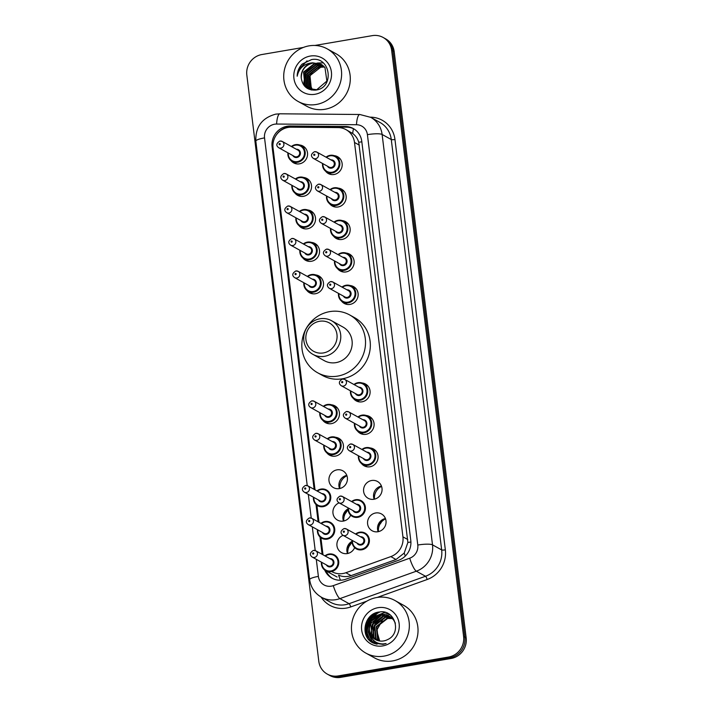 <?xml version="1.0" encoding="UTF-8"?>
<svg xmlns="http://www.w3.org/2000/svg" width="713" height="713" viewBox="0 0 713 713"><rect width="100%" height="100%" fill="white"/><g stroke="black" fill="none" stroke-linecap="round" stroke-linejoin="round"><path stroke-width="1.07" d="M338.149 188.116A9.617 9.153 119 0 1 341.58 189.177A9.617 9.153 119 0 1 346.01 199.096A9.617 9.153 119 0 1 338.078 206.966A9.617 9.153 119 0 1 332.276 206.004A9.617 9.153 119 0 1 329.549 203.651M342.133 220.593A9.617 9.153 119 0 1 345.573 221.654A9.617 9.153 119 0 1 349.994 231.573A9.617 9.153 119 0 1 342.062 239.443A9.617 9.153 119 0 1 336.26 238.481A9.617 9.153 119 0 1 333.541 236.128M346.126 253.07A9.617 9.153 119 0 1 349.557 254.131A9.617 9.153 119 0 1 353.978 264.051A9.617 9.153 119 0 1 346.055 271.92A9.617 9.153 119 0 1 340.244 270.958A9.617 9.153 119 0 1 337.525 268.605M350.11 285.548A9.617 9.153 119 0 1 353.541 286.608A9.617 9.153 119 0 1 357.971 296.528A9.617 9.153 119 0 1 350.038 304.398A9.617 9.153 119 0 1 344.236 303.435A9.617 9.153 119 0 1 341.509 301.082M362.07 382.979A9.617 9.153 119 0 1 365.511 384.04A9.617 9.153 119 0 1 369.931 393.959A9.617 9.153 119 0 1 362.008 401.829A9.617 9.153 119 0 1 356.197 400.866A9.617 9.153 119 0 1 353.479 398.514M366.063 415.456A9.617 9.153 119 0 1 369.494 416.517A9.617 9.153 119 0 1 373.924 426.436A9.617 9.153 119 0 1 365.992 434.306A9.617 9.153 119 0 1 360.181 433.344A9.617 9.153 119 0 1 357.463 430.991M370.047 447.933A9.617 9.153 119 0 1 373.487 448.994A9.617 9.153 119 0 1 377.908 458.914A9.617 9.153 119 0 1 369.976 466.783A9.617 9.153 119 0 1 364.174 465.821A9.617 9.153 119 0 1 361.455 463.468M371.66 480.5A9.617 9.153 119 0 1 377.471 481.471A9.617 9.153 119 0 1 381.892 491.391A9.617 9.153 119 0 1 373.969 499.26A9.617 9.153 119 0 1 368.158 498.298A9.617 9.153 119 0 1 363.737 488.369A9.617 9.153 119 0 1 371.66 480.5M375.653 512.977A9.617 9.153 119 0 1 381.455 513.948A9.617 9.153 119 0 1 385.885 523.868A9.617 9.153 119 0 1 377.952 531.738A9.617 9.153 119 0 1 372.15 530.775A9.617 9.153 119 0 1 367.721 520.846A9.617 9.153 119 0 1 375.653 512.977M334.156 155.639A9.617 9.153 119 0 1 337.597 156.7A9.617 9.153 119 0 1 342.017 166.619A9.617 9.153 119 0 1 334.094 174.489A9.617 9.153 119 0 1 328.283 173.526A9.617 9.153 119 0 1 325.565 171.173M354.646 547.637A9.617 9.153 119 0 1 347.311 553.564A9.617 9.153 119 0 1 341.5 552.593A9.617 9.153 119 0 1 336.928 543.698A9.617 9.153 119 0 1 343.06 535.356M350.653 515.16A9.617 9.153 119 0 1 343.318 521.087A9.617 9.153 119 0 1 337.516 520.116A9.617 9.153 119 0 1 332.944 511.221A9.617 9.153 119 0 1 339.076 502.879M337.035 469.849A9.617 9.153 119 0 1 342.837 470.812A9.617 9.153 119 0 1 347.258 480.74A9.617 9.153 119 0 1 339.335 488.61A9.617 9.153 119 0 1 333.524 487.639A9.617 9.153 119 0 1 329.103 477.719A9.617 9.153 119 0 1 337.035 469.849M335.413 437.283A9.617 9.153 119 0 1 338.853 438.335A9.617 9.153 119 0 1 343.274 448.263A9.617 9.153 119 0 1 335.351 456.133A9.617 9.153 119 0 1 329.54 455.161A9.617 9.153 119 0 1 326.821 452.817M331.429 404.806A9.617 9.153 119 0 1 334.86 405.857A9.617 9.153 119 0 1 339.29 415.786A9.617 9.153 119 0 1 331.358 423.656A9.617 9.153 119 0 1 325.556 422.684A9.617 9.153 119 0 1 322.829 420.34M307.499 209.943A9.617 9.153 119 0 1 310.939 210.995A9.617 9.153 119 0 1 315.36 220.923A9.617 9.153 119 0 1 307.437 228.793A9.617 9.153 119 0 1 301.626 227.83A9.617 9.153 119 0 1 298.907 225.477M303.515 177.466A9.617 9.153 119 0 1 306.946 178.517A9.617 9.153 119 0 1 311.376 188.446A9.617 9.153 119 0 1 303.444 196.316A9.617 9.153 119 0 1 297.642 195.353A9.617 9.153 119 0 1 294.915 193M311.492 242.42A9.617 9.153 119 0 1 314.923 243.472A9.617 9.153 119 0 1 319.353 253.4A9.617 9.153 119 0 1 311.421 261.27A9.617 9.153 119 0 1 305.61 260.307A9.617 9.153 119 0 1 302.891 257.954M315.476 274.897A9.617 9.153 119 0 1 318.916 275.949A9.617 9.153 119 0 1 323.337 285.877A9.617 9.153 119 0 1 315.404 293.747A9.617 9.153 119 0 1 309.602 292.785A9.617 9.153 119 0 1 306.884 290.432M299.522 144.989A9.617 9.153 119 0 1 302.963 146.04A9.617 9.153 119 0 1 307.383 155.969A9.617 9.153 119 0 1 299.46 163.838A9.617 9.153 119 0 1 293.649 162.876A9.617 9.153 119 0 1 290.931 160.523M332.008 571.71A18.03 17.165 -61 0 0 345.858 572.744L390.813 556.603A18.03 17.165 -61 0 0 402.934 536.853L354.504 142.466A18.03 17.165 -61 0 0 345.992 129.632A18.03 17.165 -61 0 0 338.131 127.582L291.145 127.172A18.03 17.165 -61 0 0 288.123 127.422A18.03 17.165 -61 0 0 273.043 147.956L315.021 489.84M340.466 580.222A18.03 3.734 -109.7 0 1 338.586 575.222C342.712 576.906 346.883 577.04 351.081 575.632L396.036 559.5L404.209 553.083L407.881 542.459L358.746 142.27C357.596 138.58 355.573 135.648 352.685 133.491L345.992 129.632M316.911 505.241L319.005 522.317M320.895 537.718L322.998 554.794M347.846 553.448A12.023 11.444 119 0 1 349.094 546.381M351.028 543.564A12.023 11.444 119 0 1 352.088 542.522M347.498 553.529A9.617 9.153 119 0 1 352.017 541.354M343.862 520.971A12.023 11.444 119 0 1 345.101 513.904M347.035 511.087A12.023 11.444 119 0 1 348.104 510.045M343.506 521.051A9.617 9.153 119 0 1 348.024 508.877M339.878 488.503A12.023 11.444 119 0 1 346.937 475.731M339.522 488.574A9.617 9.153 119 0 1 346.812 475.393M374.503 499.153A12.023 11.444 119 0 1 381.571 486.391M374.156 499.225A9.617 9.153 119 0 1 381.446 486.052M378.496 531.631A12.023 11.444 119 0 1 379.735 524.563M381.669 521.738A12.023 11.444 119 0 1 385.555 518.868M378.14 531.702A9.617 9.153 119 0 1 385.43 518.529M324.754 570.097A18.03 17.165 -61 0 0 331.991 578.172A18.03 17.165 -61 0 0 345.841 579.206L398.665 560.249A18.03 17.165 -61 0 0 410.786 540.49L361.776 141.361A18.03 17.165 -61 0 0 353.265 128.536A18.03 17.165 -61 0 0 345.404 126.477L290.191 126.005A18.03 17.165 -61 0 0 287.17 126.246A18.03 17.165 -61 0 0 272.09 146.789L314.148 489.359M276.626 134.57A18.03 17.165 119 0 1 288.453 126.959A18.03 17.165 119 0 1 291.483 126.718L346.687 127.19A18.03 17.165 119 0 1 353.898 128.901M366.045 635.131A24.037 22.887 119 0 1 366.241 628.59M366.963 625.488A24.037 22.887 119 0 1 370.466 618.269M372.56 615.658A24.037 22.887 119 0 1 375.323 613.082M314.879 45.463L372.231 35.65A18.03 17.165 119 0 1 383.122 37.459A18.03 17.165 119 0 1 391.633 50.284L463.61 636.513A18.03 17.165 119 0 1 448.53 657.047L338.194 675.924A18.03 17.165 119 0 1 327.312 674.115A18.03 17.165 119 0 1 318.8 661.29L246.823 75.061A18.03 17.165 119 0 1 261.903 54.527L303.408 47.423M327.312 674.115L329.878 675.541A18.03 17.165 119 0 0 340.769 677.35L451.097 658.473A18.03 17.165 119 0 0 466.177 637.939L394.2 51.71A18.03 17.165 119 0 0 385.688 38.885L384.405 38.172A18.03 17.165 119 0 1 392.916 50.997L464.894 637.226A18.03 17.165 119 0 1 449.814 657.76L339.486 676.637A18.03 17.165 119 0 1 328.595 674.828A18.03 17.165 119 0 0 339.486 676.637L449.814 657.76A18.03 17.165 119 0 0 464.894 637.226L392.916 50.997A18.03 17.165 119 0 0 384.405 38.172L383.122 37.459M367.694 638.144A24.037 22.887 119 0 1 367.293 635.461A24.037 22.887 119 0 0 367.694 638.144M367.24 634.695A24.037 22.887 119 0 1 378.514 612.414A24.037 22.887 119 0 0 367.24 634.695M316.011 504.483L318.141 521.836M319.994 536.96L322.124 554.313M332.641 578.51A18.03 17.165 119 0 1 326.091 570.926M376.384 612.69A24.037 22.887 -61 0 0 374.717 614.036M373.309 615.381A24.037 22.887 -61 0 0 366.482 629.338M366.295 631.085A24.037 22.887 -61 0 0 366.455 636.049M316.269 104.481A30.053 28.609 119 0 1 298.114 101.46A30.053 28.609 119 0 1 284.291 70.453A30.053 28.609 119 0 1 309.068 45.855A30.053 28.609 119 0 1 327.214 48.867A30.053 28.609 119 0 1 341.037 79.883A30.053 28.609 119 0 1 316.269 104.481M327.214 48.867L335.894 53.671A30.053 28.609 119 0 1 349.718 84.687A30.053 28.609 119 0 1 324.95 109.276A30.053 28.609 119 0 1 306.795 106.264L298.114 101.46M310.315 56.051A19.599 18.663 119 0 1 331.402 71.96A19.599 18.663 119 0 1 315.012 94.276A19.599 18.663 119 0 1 293.925 78.368A19.599 18.663 119 0 1 310.315 56.051M321.215 64.375L313.052 63.029C305.119 65.088 301.198 70.168 301.287 78.278C302.731 86.505 307.553 90.444 315.761 90.096C335.048 87.975 330.556 55.81 311.536 59.589L302.098 64.125C298.899 67.548 297.259 71.576 297.178 76.211C299.032 67.993 304.193 63.528 312.651 62.806L321.019 64.259L324.976 67.655L326.875 81.05L316.706 89.749L308.667 88.483L304.906 85.195L303.551 72.093L314.255 63.689L321.804 64.731M322.624 65.15L314.656 63.912L303.952 72.316L305.307 85.417L308.872 88.59M322.748 65.409L316.26 64.803L305.556 73.207L306.92 86.309L309.7 88.991M322.561 65.266L315.859 64.58L305.155 72.984L306.519 86.086L309.487 88.893M323.461 66.015L317.873 65.694L307.169 74.099L308.524 87.2L310.565 89.321M323.283 65.854L317.472 65.471L306.768 73.876L308.123 86.977L310.342 89.241M324.139 66.674L319.477 66.585L308.774 74.99L310.137 88.091L311.465 89.588M323.978 66.505L319.076 66.362L308.373 74.767L309.736 87.868L311.233 89.526M310.681 89.597L311.429 89.972M310.28 89.375L311.643 90.016M312.401 89.785L309.326 82.726A13.583 12.941 119 0 1 320.681 67.254L309.977 75.649L311.34 88.76L312.169 89.749M320.681 67.254L324.451 67.022M301.287 78.278A13.583 12.941 119 0 1 312.651 62.806M323.105 62.869L317.731 62.994M317.383 63.056L315.565 63.555M314.513 63.938L306.153 71.068M305.458 72.334L303.836 82.851M304.041 83.867L304.879 86.425M307.053 60.837L298.551 69.803L297.178 76.211M323.399 352.935A16.23 15.454 119 0 1 305.939 339.762A16.23 15.454 119 0 1 319.513 321.278A16.23 15.454 119 0 1 336.964 334.45A16.23 15.454 119 0 1 323.399 352.935M324.558 356.313A19.233 18.315 119 0 1 312.945 354.379A19.233 18.315 119 0 1 304.094 334.54A19.233 18.315 119 0 1 319.95 318.791A19.233 18.315 119 0 1 331.572 320.725A19.233 18.315 119 0 1 340.413 340.573A19.233 18.315 119 0 1 324.558 356.313M312.945 354.379L324.362 360.698A19.233 18.315 -61 0 0 335.975 362.632A19.233 18.315 -61 0 0 351.83 346.883A19.233 18.315 -61 0 0 342.98 327.044L331.572 320.725M337.632 376.108A33.056 31.47 119 0 1 317.668 372.792A33.056 31.47 119 0 1 302.464 338.684A33.056 31.47 119 0 1 329.709 311.626A33.056 31.47 119 0 1 349.673 314.941A33.056 31.47 119 0 1 364.887 349.058A33.056 31.47 119 0 1 337.632 376.108M349.673 314.941L354.495 317.615A33.056 31.47 119 0 1 369.708 351.723A33.056 31.47 119 0 1 342.454 378.781A33.056 31.47 119 0 1 322.49 375.466L317.668 372.792M383.995 656.12A30.053 28.609 119 0 1 365.849 653.099A30.053 28.609 119 0 1 352.026 622.092A30.053 28.609 119 0 1 376.803 597.494A30.053 28.609 119 0 1 394.949 600.506A30.053 28.609 119 0 1 408.772 631.522A30.053 28.609 119 0 1 383.995 656.12M394.949 600.506L403.629 605.31A30.053 28.609 119 0 1 417.453 636.326A30.053 28.609 119 0 1 392.676 660.915A30.053 28.609 119 0 1 374.53 657.903L365.849 653.099M389.663 616.406L381.5 615.061L370.724 623.429L372.008 636.486L375.591 639.668M395.367 623.189L393.398 619.668L389.405 616.264L380.992 614.784C371.25 617.788 367.614 624.107 370.074 633.732A13.583 12.941 119 0 0 375.43 639.579A13.583 12.941 119 0 0 383.63 640.942A13.583 12.941 119 0 0 387.605 639.588C402.221 633.26 394.886 609.018 379.539 611.995C363.933 613.091 359.575 636.807 372.997 642.939L383.024 644.365L386.107 643.536L383.095 643.946C376.223 643.83 371.883 640.426 370.074 633.732M391.704 617.538L390.911 617.155M390.644 617.039L383.541 616.192L372.765 624.552L374.049 637.618L376.66 640.176M391.446 617.396L390.671 616.995M390.403 616.87L383.033 615.907L372.257 624.276L373.541 637.333L376.384 640.06M391.58 617.761L385.581 617.324L374.806 625.684L376.099 638.75L377.792 640.586M391.348 617.574L385.073 617.039L374.298 625.399L375.582 638.465L377.498 640.497M392.453 618.59L387.622 618.447L376.847 626.816L378.14 639.882L378.977 640.889M392.239 618.376L387.114 618.171L376.339 626.531L377.623 639.597L378.674 640.818M378.05 607.69A19.599 18.663 119 0 1 399.137 623.599A19.599 18.663 119 0 1 382.747 645.916A19.599 18.663 119 0 1 361.66 630.007A19.599 18.663 119 0 1 378.05 607.69M379.717 641.014L376.616 630.435L382.302 620.462M384.94 612.36L375.332 616.184L369.735 623.474L368.354 632.413L371.518 640.568L374.477 643.581M378.719 612.111L367.694 622.351L366.313 631.281L369.477 639.445L373.389 643.126M389.877 614.722L386.776 615.159M386.482 615.23L384.77 615.756M383.737 616.166L375.288 623.519M374.539 624.864L372.774 635.479M372.952 636.459L373.336 637.983M374.833 641.424L376.954 644.285M388.068 613.581L382.721 614.624M381.696 615.034L373.247 622.387M372.498 623.741L370.733 634.347M371.642 637.885L375.769 643.999M385.394 612.485L383.942 612.654L371.206 621.255M370.457 622.609L368.612 632.556L371.776 640.711L374.619 643.634M379.958 611.95L372.721 615.88L367.953 622.494L366.571 631.424L369.735 639.588L373.523 643.188M361.83 141.834A18.03 3.342 173 0 0 358.746 142.27M352.685 133.491A18.03 4.902 -89.5 0 1 353.488 128.705M410.902 542.032A18.03 3.342 173 0 0 407.881 542.459M405.323 556.033A18.03 3.734 -109.7 0 1 404.209 553.083M359.343 145.14L354.504 142.466M407.765 539.527L402.934 536.853M396.036 559.5L390.813 556.603M351.081 575.632L345.858 572.744M272.972 147.27L272.09 146.789M316.287 559.322L318.381 576.398A12.023 11.444 -61 0 0 331.313 586.157A12.023 11.444 -61 0 0 333.292 585.631L409.717 558.208A12.023 11.444 -61 0 0 417.791 545.035L367.409 134.65A12.023 11.444 -61 0 0 356.491 124.73L276.617 124.044A12.023 11.444 -61 0 0 274.594 124.205A12.023 11.444 -61 0 0 264.541 137.894L307.232 485.58M276.617 124.044A12.023 3.262 -89.5 0 1 279.933 113.804L275.779 114.133C262.045 117.85 255.388 126.852 255.824 141.138A12.023 2.228 -7 0 1 264.541 137.894M367.409 134.65A12.023 2.228 -7 0 1 382.115 134.463L432.506 544.848A24.037 22.887 119 0 1 416.347 571.193L339.914 598.617A24.037 22.887 119 0 1 335.975 599.66A24.037 22.887 119 0 1 321.456 597.244L330.618 602.316A24.037 22.887 -61 0 0 345.137 604.731A24.037 22.887 -61 0 0 349.085 603.688L425.509 576.256A24.037 22.887 -61 0 0 441.668 549.919L391.277 139.534A24.037 22.887 -61 0 0 379.931 122.431L370.769 117.36A24.037 22.887 119 0 1 382.115 134.463L391.277 139.534A3.004 0.553 173 0 0 394.957 139.49L445.34 549.866A27.049 25.748 119 0 1 427.167 579.509L377.248 597.423M366.794 601.175L350.743 606.932A3.004 0.624 70.3 0 0 349.085 603.688L339.914 598.617A12.023 2.495 -109.7 0 1 333.292 585.631M370.404 117.164A27.049 25.748 119 0 1 394.957 139.49M350.743 606.932A27.049 25.748 119 0 1 321.091 597.039M391.633 50.284L394.2 51.71M338.194 675.924L340.769 677.35M448.53 657.047L451.097 658.473M463.61 636.513L466.177 637.939M409.717 558.208A12.023 2.495 -109.7 0 0 416.347 571.193L425.509 576.256A3.004 0.624 70.3 0 1 427.167 579.509M417.791 545.035A12.023 2.228 -7 0 1 432.506 544.848L441.668 549.919A3.004 0.553 173 0 0 445.34 549.866M308.31 494.367L311.224 518.057M312.303 526.845L315.208 550.534M356.491 124.73A12.023 3.262 -89.5 0 1 359.807 114.49L279.933 113.804M255.824 141.138L309.665 579.642A12.023 2.228 -7 0 1 318.381 576.398M291.483 126.718L290.191 126.005M346.687 127.19L345.404 126.477M366.25 635.613A24.037 22.887 119 0 1 366.232 629.962M366.571 627.761A24.037 22.887 119 0 1 372.052 616.504M373.71 614.74A24.037 22.887 119 0 1 375.867 612.868M367.489 637.841A24.037 22.887 119 0 1 367.097 634.909M367.052 634.053A24.037 22.887 119 0 1 377.81 612.69M365.341 632.975A24.643 23.467 119 0 1 373.336 614.053M305.458 148.108L300.904 145.595L295.432 144.677L291.376 146.504A9.019 8.583 119 0 1 305.048 154.89A9.019 8.583 119 0 1 292.17 161.37A9.019 8.583 119 0 1 287.909 152.823M288.293 153.045A8.413 8.012 -61 0 0 297.383 161.601A8.413 8.012 -61 0 0 304.424 152.012A8.413 8.012 -61 0 0 291.786 146.735M296.314 149.24A4.207 4.002 119 0 1 296.884 157.493A4.207 4.002 119 0 1 292.829 155.55M294.469 156.459A3.61 3.431 -61 0 0 299.62 153.865A3.61 3.431 -61 0 0 297.963 150.149L282.205 141.432A3.61 3.431 119 0 1 280.895 148.099A3.61 3.431 119 0 1 278.712 147.743L294.469 156.459M280.031 141.067A3.61 3.431 119 0 1 282.205 141.432L279.879 141.04C276.225 143.366 275.842 145.604 278.712 147.743M279.728 144.73A0.597 0.57 -61 0 0 280.236 144.044A0.597 0.57 -61 0 0 279.585 143.554A0.597 0.57 -61 0 0 279.086 144.24A0.597 0.57 -61 0 0 279.728 144.73M295.387 178.99A9.019 8.583 119 0 1 309.041 187.367A9.019 8.583 119 0 1 296.162 193.847A9.019 8.583 119 0 1 291.893 185.3L292.348 189.355L296.162 193.847L300.717 196.369M292.285 185.523A8.413 8.012 -61 0 0 301.376 194.079A8.413 8.012 -61 0 0 308.408 184.489A8.413 8.012 -61 0 0 295.779 179.213M300.307 181.717A4.207 4.002 119 0 1 300.868 189.97A4.207 4.002 119 0 1 296.813 188.027M298.462 188.936A3.61 3.431 -61 0 0 303.604 186.343A3.61 3.431 -61 0 0 301.947 182.626L286.198 173.91A3.61 3.431 119 0 1 284.879 180.576A3.61 3.431 119 0 1 282.704 180.22L298.462 188.936M284.015 173.544A3.61 3.431 119 0 1 286.198 173.91L283.872 173.517C280.218 175.844 279.826 178.081 282.704 180.22M283.721 177.207A0.597 0.57 -61 0 0 284.22 176.521A0.597 0.57 -61 0 0 283.569 176.031A0.597 0.57 -61 0 0 283.07 176.717A0.597 0.57 -61 0 0 283.721 177.207M313.435 213.062L308.881 210.549L303.399 209.631L299.353 211.458A9.019 8.583 119 0 1 313.025 219.845A9.019 8.583 119 0 1 300.146 226.324A9.019 8.583 119 0 1 295.886 217.777M296.269 218A8.413 8.012 -61 0 0 305.36 226.556A8.413 8.012 -61 0 0 312.401 216.966A8.413 8.012 -61 0 0 299.763 211.69M304.291 214.194A4.207 4.002 119 0 1 304.852 222.447A4.207 4.002 119 0 1 300.797 220.504M302.446 221.413A3.61 3.431 -61 0 0 307.597 218.82A3.61 3.431 -61 0 0 305.939 215.103L290.182 206.387A3.61 3.431 119 0 1 288.872 213.053A3.61 3.431 119 0 1 286.688 212.697L302.446 221.413M288.007 206.021A3.61 3.431 119 0 1 290.182 206.387L287.856 205.995C284.202 208.321 283.819 210.558 286.688 212.697M287.704 209.684A0.597 0.57 -61 0 0 288.204 208.998A0.597 0.57 -61 0 0 287.562 208.508A0.597 0.57 -61 0 0 287.054 209.194A0.597 0.57 -61 0 0 287.704 209.684M303.364 243.944A9.019 8.583 119 0 1 317.009 252.322A9.019 8.583 119 0 1 304.139 258.801A9.019 8.583 119 0 1 299.87 250.254L300.325 254.309L304.139 258.801L308.693 261.323M300.262 250.477A8.413 8.012 -61 0 0 309.344 259.033A8.413 8.012 -61 0 0 316.385 249.443A8.413 8.012 -61 0 0 303.756 244.158M308.283 246.671A4.207 4.002 119 0 1 308.845 254.924A4.207 4.002 119 0 1 304.79 252.981M306.43 253.89A3.61 3.431 -61 0 0 311.581 251.297A3.61 3.431 -61 0 0 309.923 247.58L294.166 238.864A3.61 3.431 119 0 1 292.856 245.53A3.61 3.431 119 0 1 290.681 245.174L306.43 253.89M291.991 238.499A3.61 3.431 119 0 1 294.166 238.864L291.849 238.472C288.195 240.798 287.802 243.035 290.681 245.174M291.688 242.162A0.597 0.57 -61 0 0 292.196 241.475A0.597 0.57 -61 0 0 291.546 240.985A0.597 0.57 -61 0 0 291.047 241.671A0.597 0.57 -61 0 0 291.688 242.162M321.411 278.017L316.848 275.503L311.376 274.585L307.33 276.412A9.019 8.583 119 0 1 321.002 284.799A9.019 8.583 119 0 1 308.123 291.278A9.019 8.583 119 0 1 303.854 282.731M304.246 282.954A8.413 8.012 -61 0 0 313.337 291.51A8.413 8.012 -61 0 0 320.369 281.92A8.413 8.012 -61 0 0 307.74 276.635M312.267 279.148A4.207 4.002 119 0 1 312.829 287.401A4.207 4.002 119 0 1 308.774 285.458M310.422 286.368A3.61 3.431 -61 0 0 315.574 283.774A3.61 3.431 -61 0 0 313.916 280.057L298.159 271.341A3.61 3.431 119 0 1 296.84 278.008A3.61 3.431 119 0 1 294.665 277.651L310.422 286.368M295.975 270.976A3.61 3.431 119 0 1 298.159 271.341L295.833 270.949C292.178 273.275 291.786 275.512 294.665 277.651M295.681 274.639A0.597 0.57 -61 0 0 296.18 273.952A0.597 0.57 -61 0 0 295.538 273.462A0.597 0.57 -61 0 0 295.03 274.149A0.597 0.57 -61 0 0 295.681 274.639M323.301 406.33A9.019 8.583 119 0 1 336.955 414.708A9.019 8.583 119 0 1 324.076 421.187A9.019 8.583 119 0 1 319.807 412.64M320.199 412.854A8.413 8.012 -61 0 0 329.281 421.41A8.413 8.012 -61 0 0 336.322 411.829A8.413 8.012 -61 0 0 323.693 406.544M328.221 409.048A4.207 4.002 119 0 1 328.782 417.31A4.207 4.002 119 0 1 324.727 415.367M326.376 416.276A3.61 3.431 -61 0 0 331.518 413.683A3.61 3.431 -61 0 0 329.861 409.966L314.112 401.25A3.61 3.431 119 0 1 312.793 407.916A3.61 3.431 119 0 1 310.618 407.56L326.376 416.276M311.929 400.884A3.61 3.431 119 0 1 314.112 401.25L311.786 400.849C308.132 403.184 307.74 405.421 310.618 407.56M311.634 404.538A0.597 0.57 -61 0 0 312.134 403.861A0.597 0.57 -61 0 0 311.483 403.371A0.597 0.57 -61 0 0 310.984 404.057A0.597 0.57 -61 0 0 311.634 404.538M341.349 440.402L336.794 437.88L331.313 436.971L327.267 438.798A9.019 8.583 119 0 1 340.939 447.185A9.019 8.583 119 0 1 328.06 453.664A9.019 8.583 119 0 1 323.8 445.117M324.183 445.331A8.413 8.012 -61 0 0 333.274 453.887A8.413 8.012 -61 0 0 340.315 444.306A8.413 8.012 -61 0 0 327.677 439.021M332.205 441.525A4.207 4.002 119 0 1 332.766 449.787A4.207 4.002 119 0 1 328.711 447.844M330.36 448.753A3.61 3.431 -61 0 0 335.511 446.16A3.61 3.431 -61 0 0 333.853 442.443L318.096 433.727A3.61 3.431 119 0 1 316.786 440.393A3.61 3.431 119 0 1 314.602 440.037L330.36 448.753M315.921 433.361A3.61 3.431 119 0 1 318.096 433.727L315.77 433.326C312.116 435.661 311.733 437.898 314.602 440.037M315.618 437.016A0.597 0.57 -61 0 0 316.117 436.338A0.597 0.57 -61 0 0 315.476 435.848A0.597 0.57 -61 0 0 314.968 436.534A0.597 0.57 -61 0 0 315.618 437.016M316.964 490.909A9.019 8.583 119 0 1 330.618 499.287A9.019 8.583 119 0 1 317.74 505.767A9.019 8.583 119 0 1 313.47 497.219L313.925 501.275L317.74 505.767M313.863 497.442A8.413 8.012 -61 0 0 322.953 505.998A8.413 8.012 -61 0 0 329.985 496.408A8.413 8.012 -61 0 0 317.356 491.123M321.884 493.637A4.207 4.002 119 0 1 322.445 501.89A4.207 4.002 119 0 1 318.39 499.947M320.039 500.856A3.61 3.431 -61 0 0 325.181 498.262A3.61 3.431 -61 0 0 323.524 494.546L307.775 485.829A3.61 3.431 119 0 1 306.456 492.496A3.61 3.431 119 0 1 304.282 492.139L320.039 500.856M305.592 485.464A3.61 3.431 119 0 1 307.775 485.829L305.449 485.437C301.795 487.763 301.403 490 304.282 492.139M305.298 489.127A0.597 0.57 -61 0 0 305.797 488.441A0.597 0.57 -61 0 0 305.146 487.95A0.597 0.57 -61 0 0 304.647 488.637A0.597 0.57 -61 0 0 305.298 489.127M343.069 515.642A12.023 11.444 -61 0 0 347.801 509.011M330.458 522.469L324.985 521.551L320.93 523.378A9.019 8.583 119 0 1 334.602 531.764A9.019 8.583 119 0 1 321.723 538.244A9.019 8.583 119 0 1 317.463 529.697M317.846 529.919A8.413 8.012 -61 0 0 326.937 538.475A8.413 8.012 -61 0 0 333.978 528.886A8.413 8.012 -61 0 0 321.34 523.6M325.868 526.114A4.207 4.002 119 0 1 326.429 534.367A4.207 4.002 119 0 1 322.374 532.424M324.023 533.333A3.61 3.431 -61 0 0 329.174 530.739A3.61 3.431 -61 0 0 327.517 527.023L311.759 518.306A3.61 3.431 119 0 1 310.449 524.973A3.61 3.431 119 0 1 308.266 524.616L324.023 533.333M309.585 517.941A3.61 3.431 119 0 1 311.759 518.306L309.433 517.914C305.779 520.24 305.396 522.477 308.266 524.616M309.282 521.604A0.597 0.57 -61 0 0 309.781 520.918A0.597 0.57 -61 0 0 309.139 520.428A0.597 0.57 -61 0 0 308.631 521.114A0.597 0.57 -61 0 0 309.282 521.604M347.062 548.119A12.023 11.444 -61 0 0 351.785 541.488M324.941 555.864A9.019 8.583 119 0 1 338.586 564.241A9.019 8.583 119 0 1 325.716 570.721A9.019 8.583 119 0 1 321.447 562.174L321.902 566.229L325.716 570.721L337.124 577.031M321.839 562.397A8.413 8.012 -61 0 0 330.921 570.953A8.413 8.012 -61 0 0 337.962 561.363A8.413 8.012 -61 0 0 325.333 556.078M329.861 558.591A4.207 4.002 119 0 1 330.422 566.844A4.207 4.002 119 0 1 326.367 564.901M328.007 565.81A3.61 3.431 -61 0 0 333.158 563.217A3.61 3.431 -61 0 0 331.5 559.5L315.743 550.784A3.61 3.431 119 0 1 314.433 557.45A3.61 3.431 119 0 1 312.258 557.094L328.007 565.81M313.568 550.418A3.61 3.431 119 0 1 315.743 550.784L313.426 550.391C309.772 552.718 309.38 554.955 312.258 557.094M313.265 554.081A0.597 0.57 -61 0 0 313.773 553.395A0.597 0.57 -61 0 0 313.123 552.905A0.597 0.57 -61 0 0 312.624 553.591A0.597 0.57 -61 0 0 313.265 554.081M330.039 155.354A9.019 8.583 119 0 0 326.037 157.172L330.066 155.336A9.019 8.583 119 0 1 339.682 165.55A9.019 8.583 119 0 1 326.804 172.02A9.019 8.583 119 0 1 322.543 163.482M322.927 163.696A8.413 8.012 -61 0 0 332.017 172.252A8.413 8.012 -61 0 0 339.058 162.671A8.413 8.012 -61 0 0 326.42 157.386M330.948 159.89A4.207 4.002 119 0 1 331.518 168.152A4.207 4.002 119 0 1 327.463 166.2M313.346 158.393L329.103 167.109A3.61 3.431 -61 0 0 334.254 164.525A3.61 3.431 -61 0 0 332.597 160.799L316.839 152.083A3.61 3.431 119 0 1 315.529 158.758A3.61 3.431 119 0 1 313.346 158.393C310.503 156.12 310.895 153.892 314.513 151.691L316.839 152.083A3.61 3.431 119 0 0 314.665 151.726M314.219 154.204A0.597 0.57 -61 0 0 313.72 154.89A0.597 0.57 -61 0 0 314.362 155.381A0.597 0.57 -61 0 0 314.861 154.694A0.597 0.57 -61 0 0 314.219 154.204M330.021 189.649A9.019 8.583 119 0 1 343.675 198.027A9.019 8.583 119 0 1 330.796 204.497A9.019 8.583 119 0 1 326.527 195.959L326.982 200.014L330.796 204.497L335.351 207.02M326.919 196.173A8.413 8.012 -61 0 0 336.001 204.729A8.413 8.012 -61 0 0 343.042 195.148A8.413 8.012 -61 0 0 330.413 189.863M334.941 192.367A4.207 4.002 119 0 1 335.502 200.629A4.207 4.002 119 0 1 331.447 198.677M317.338 190.87L333.087 199.587A3.61 3.431 -61 0 0 338.238 197.002A3.61 3.431 -61 0 0 336.581 193.276L320.823 184.56A3.61 3.431 119 0 1 319.513 191.236A3.61 3.431 119 0 1 317.338 190.87C314.495 188.597 314.879 186.369 318.506 184.168L320.823 184.56A3.61 3.431 119 0 0 318.649 184.195M318.203 186.681A0.597 0.57 -61 0 0 317.704 187.367A0.597 0.57 -61 0 0 318.346 187.858A0.597 0.57 -61 0 0 318.854 187.171A0.597 0.57 -61 0 0 318.203 186.681M333.987 222.108L338.033 220.29A9.019 8.583 119 0 1 347.659 230.504A9.019 8.583 119 0 1 334.78 236.974A9.019 8.583 119 0 1 330.52 228.436M334.005 222.126A9.019 8.583 119 0 1 338.015 220.308M330.903 228.65A8.413 8.012 -61 0 0 339.994 237.206A8.413 8.012 -61 0 0 347.026 227.625A8.413 8.012 -61 0 0 334.397 222.34M338.925 224.845A4.207 4.002 119 0 1 339.486 233.106A4.207 4.002 119 0 1 335.431 231.155M321.322 223.347L337.08 232.064A3.61 3.431 -61 0 0 342.231 229.479A3.61 3.431 -61 0 0 340.573 225.754L324.816 217.037A3.61 3.431 119 0 1 323.497 223.713A3.61 3.431 119 0 1 321.322 223.347C318.479 221.075 318.871 218.838 322.49 216.645L324.816 217.037A3.61 3.431 119 0 0 322.641 216.672M322.196 219.158A0.597 0.57 -61 0 0 321.688 219.845A0.597 0.57 -61 0 0 322.338 220.335A0.597 0.57 -61 0 0 322.837 219.649A0.597 0.57 -61 0 0 322.196 219.158M337.998 254.603A9.019 8.583 119 0 1 351.643 262.981A9.019 8.583 119 0 1 338.773 269.452A9.019 8.583 119 0 1 334.504 260.913L334.958 264.969L338.773 269.452L343.327 271.974M334.896 261.127A8.413 8.012 -61 0 0 343.978 269.683A8.413 8.012 -61 0 0 351.019 260.102A8.413 8.012 -61 0 0 338.381 254.817M342.917 257.322A4.207 4.002 119 0 1 343.479 265.584A4.207 4.002 119 0 1 339.424 263.632M325.315 255.824L341.064 264.541A3.61 3.431 -61 0 0 346.215 261.956A3.61 3.431 -61 0 0 344.557 258.231L328.8 249.514A3.61 3.431 119 0 1 327.49 256.19A3.61 3.431 119 0 1 325.315 255.824C322.463 253.552 322.855 251.315 326.483 249.122L328.8 249.514A3.61 3.431 119 0 0 326.625 249.149M326.18 251.636A0.597 0.57 -61 0 0 325.681 252.322A0.597 0.57 -61 0 0 326.322 252.812A0.597 0.57 -61 0 0 326.83 252.126A0.597 0.57 -61 0 0 326.18 251.636M345.983 285.262A9.019 8.583 119 0 0 341.982 287.081L346.01 285.245A9.019 8.583 119 0 1 355.635 295.458A9.019 8.583 119 0 1 342.757 301.929A9.019 8.583 119 0 1 338.488 293.391M338.88 293.604A8.413 8.012 -61 0 0 347.971 302.16A8.413 8.012 -61 0 0 355.003 292.58A8.413 8.012 -61 0 0 342.374 287.294M346.901 289.799A4.207 4.002 119 0 1 347.463 298.061A4.207 4.002 119 0 1 343.408 296.109M329.299 288.302L345.056 297.018A3.61 3.431 -61 0 0 350.208 294.433A3.61 3.431 -61 0 0 348.55 290.708L332.793 281.991A3.61 3.431 119 0 1 331.474 288.667A3.61 3.431 119 0 1 329.299 288.302C326.456 286.029 326.839 283.792 330.467 281.599L332.793 281.991A3.61 3.431 119 0 0 330.609 281.626M330.172 284.113A0.597 0.57 -61 0 0 329.664 284.799A0.597 0.57 -61 0 0 330.315 285.289A0.597 0.57 -61 0 0 330.814 284.603A0.597 0.57 -61 0 0 330.172 284.113M353.942 384.512A9.019 8.583 119 0 1 367.596 392.89A9.019 8.583 119 0 1 354.717 399.36A9.019 8.583 119 0 1 350.457 390.822L350.912 394.877L354.717 399.36L359.281 401.882M350.841 391.036A8.413 8.012 -61 0 0 359.931 399.592A8.413 8.012 -61 0 0 366.972 390.011A8.413 8.012 -61 0 0 354.334 384.726M358.862 387.23A4.207 4.002 119 0 1 359.423 395.483A4.207 4.002 119 0 1 355.368 393.54M341.26 385.733L357.017 394.449A3.61 3.431 -61 0 0 362.168 391.865A3.61 3.431 -61 0 0 360.511 388.139L344.753 379.423A3.61 3.431 119 0 1 343.443 386.098A3.61 3.431 119 0 1 341.26 385.733C338.417 383.46 338.809 381.223 342.427 379.031L344.753 379.423A3.61 3.431 119 0 0 342.579 379.058M342.133 381.544A0.597 0.57 -61 0 0 341.625 382.23A0.597 0.57 -61 0 0 342.276 382.721A0.597 0.57 -61 0 0 342.775 382.034A0.597 0.57 -61 0 0 342.133 381.544M361.937 415.162A9.019 8.583 119 0 0 357.935 416.989L361.963 415.153A9.019 8.583 119 0 1 371.58 425.367A9.019 8.583 119 0 1 358.71 431.837A9.019 8.583 119 0 1 354.441 423.299M354.833 423.513A8.413 8.012 -61 0 0 363.915 432.069A8.413 8.012 -61 0 0 370.956 422.488A8.413 8.012 -61 0 0 358.327 417.203M362.855 419.707A4.207 4.002 119 0 1 363.416 427.96A4.207 4.002 119 0 1 359.361 426.017M345.252 418.21L361.001 426.927A3.61 3.431 -61 0 0 366.152 424.342A3.61 3.431 -61 0 0 364.495 420.617L348.737 411.9A3.61 3.431 119 0 1 347.427 418.576A3.61 3.431 119 0 1 345.252 418.21C342.409 415.937 342.793 413.7 346.42 411.508L348.737 411.9A3.61 3.431 119 0 0 346.563 411.535M346.117 414.021A0.597 0.57 -61 0 0 345.618 414.708A0.597 0.57 -61 0 0 346.26 415.198A0.597 0.57 -61 0 0 346.768 414.511A0.597 0.57 -61 0 0 346.117 414.021M365.983 447.63A9.019 8.583 119 0 1 375.573 457.844A9.019 8.583 119 0 1 362.694 464.315A9.019 8.583 119 0 1 358.434 455.776M361.919 449.466A9.019 8.583 119 0 1 365.921 447.639M358.817 455.99A8.413 8.012 -61 0 0 367.908 464.546A8.413 8.012 -61 0 0 374.94 454.965A8.413 8.012 -61 0 0 362.311 449.68M366.839 452.185A4.207 4.002 119 0 1 367.4 460.438A4.207 4.002 119 0 1 363.345 458.495M349.236 450.687L364.994 459.404A3.61 3.431 -61 0 0 370.145 456.819A3.61 3.431 -61 0 0 368.487 453.094L352.73 444.377A3.61 3.431 119 0 1 351.411 451.053A3.61 3.431 119 0 1 349.236 450.687C346.393 448.415 346.785 446.178 350.404 443.985L352.73 444.377A3.61 3.431 119 0 0 350.555 444.012M350.11 446.498A0.597 0.57 -61 0 0 349.602 447.185A0.597 0.57 -61 0 0 350.252 447.675A0.597 0.57 -61 0 0 350.751 446.989A0.597 0.57 -61 0 0 350.11 446.498M355.653 499.733A9.019 8.583 119 0 1 365.252 509.947A9.019 8.583 119 0 1 352.374 516.417A9.019 8.583 119 0 1 348.104 507.879M351.598 501.569A9.019 8.583 119 0 1 355.6 499.751M348.497 508.093A8.413 8.012 -61 0 0 357.587 516.649A8.413 8.012 -61 0 0 364.619 507.068A8.413 8.012 -61 0 0 351.99 501.783M356.518 504.287A4.207 4.002 119 0 1 357.079 512.549A4.207 4.002 119 0 1 353.024 510.597M338.916 502.79L354.673 511.506A3.61 3.431 -61 0 0 359.815 508.922A3.61 3.431 -61 0 0 358.158 505.196L342.409 496.48A3.61 3.431 119 0 1 341.09 503.155A3.61 3.431 119 0 1 338.916 502.79C336.073 500.517 336.456 498.28 340.083 496.088L342.409 496.48A3.61 3.431 119 0 0 340.226 496.114M339.78 498.601A0.597 0.57 -61 0 0 339.281 499.287A0.597 0.57 -61 0 0 339.932 499.777A0.597 0.57 -61 0 0 340.431 499.091A0.597 0.57 -61 0 0 339.78 498.601M377.703 526.292A12.023 11.444 -61 0 0 382.435 519.661M359.646 532.21A9.019 8.583 119 0 1 369.236 542.424A9.019 8.583 119 0 1 356.357 548.894A9.019 8.583 119 0 1 352.097 540.356M365.092 533.119L359.61 532.21L355.564 534.028A9.019 8.583 119 0 1 359.593 532.228M352.48 540.57A8.413 8.012 -61 0 0 361.571 549.126A8.413 8.012 -61 0 0 368.612 539.545A8.413 8.012 -61 0 0 355.974 534.26M360.502 536.764A4.207 4.002 119 0 1 361.063 545.026A4.207 4.002 119 0 1 357.008 543.074M342.9 535.267L358.657 543.983A3.61 3.431 -61 0 0 363.808 541.399A3.61 3.431 -61 0 0 362.151 537.673L346.393 528.957A3.61 3.431 119 0 1 345.083 535.632A3.61 3.431 119 0 1 342.9 535.267C340.056 532.994 340.449 530.757 344.067 528.565L346.393 528.957A3.61 3.431 119 0 0 344.219 528.591M343.773 531.078A0.597 0.57 -61 0 0 343.265 531.764A0.597 0.57 -61 0 0 343.916 532.255A0.597 0.57 -61 0 0 344.415 531.568A0.597 0.57 -61 0 0 343.773 531.078M370.769 117.36L359.807 114.49M309.665 579.642C310.797 587.423 314.727 593.296 321.456 597.244M389.405 616.264L389.922 616.54M287.883 152.814L288.364 156.878L292.17 161.37L296.733 163.892M309.442 180.585L304.888 178.072L299.415 177.154L295.36 178.981M295.859 217.768L296.341 221.832L300.146 226.324L304.701 228.846M317.419 245.539L312.864 243.026L307.392 242.108L303.337 243.935M303.836 282.722L304.317 286.786L308.123 291.278L312.677 293.801M337.356 407.925L332.802 405.403L327.329 404.494L323.274 406.321M319.789 412.631L320.262 416.695L324.076 421.187L328.631 423.709M323.773 445.108L324.255 449.172L328.06 453.664L332.614 456.186M326.465 489.991L320.993 489.073L316.937 490.9M347.864 508.966L343.06 515.704M351.857 541.443L347.044 548.181M317.437 529.688L317.918 533.752L321.723 538.244M334.442 554.946L328.969 554.028L324.914 555.855M331.367 174.542L326.804 172.02L322.998 167.537L322.517 163.464M330.066 155.336L335.538 156.245L340.092 158.767M329.994 189.631L334.049 187.813L339.522 188.722L344.076 191.244M339.335 239.497L334.78 236.974L330.975 232.491L330.493 228.418M338.033 220.29L343.514 221.199L348.069 223.722M337.971 254.586L342.026 252.767L347.498 253.676L352.053 256.199M347.311 304.451L342.757 301.929L338.951 297.446L338.47 293.373M346.01 285.245L351.482 286.154L356.045 288.676M353.924 384.494L357.979 382.676L363.452 383.585L368.006 386.107M363.265 434.36L358.71 431.837L354.896 427.354L354.423 423.281M361.963 415.153L367.436 416.062L371.99 418.584M367.248 466.837L362.694 464.315L358.889 459.832L358.407 455.759M361.901 449.448L365.947 447.63L371.428 448.539L375.983 451.062M352.374 516.417L348.568 511.934L348.087 507.861M351.571 501.551L355.627 499.733L361.099 500.642M377.694 526.363L382.498 519.625M356.357 548.894L352.552 544.411L352.07 540.338"/></g></svg>
